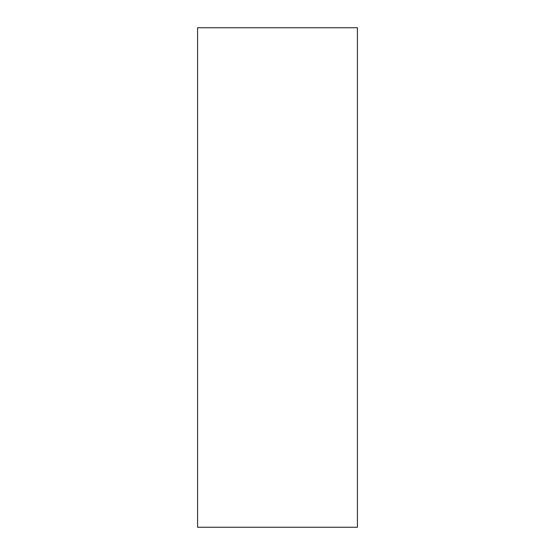 <?xml version="1.0" encoding="UTF-8"?>
<svg xmlns="http://www.w3.org/2000/svg" width="555" height="555" viewBox="0 0 555 555"><rect width="100%" height="100%" fill="white"/><g stroke="black" fill="none" stroke-linecap="round" stroke-linejoin="round"><path stroke-width="0.83" d="M357.42 527.25L357.42 27.75L197.58 27.75L197.58 527.25L357.42 527.25"/></g></svg>

